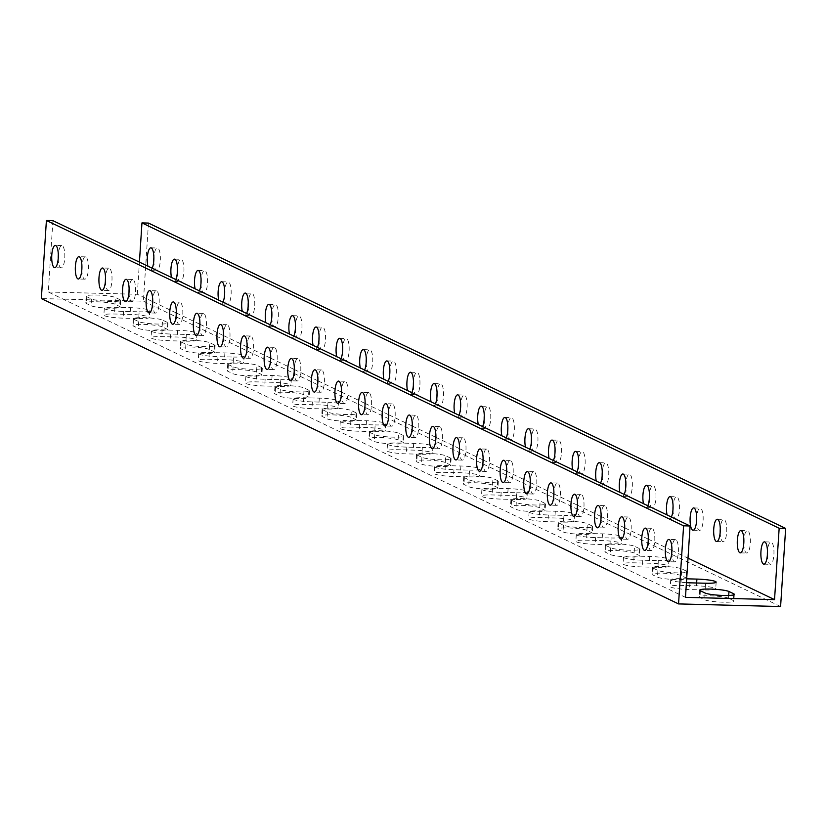 <?xml version="1.0" encoding="UTF-8"?>
<svg xmlns="http://www.w3.org/2000/svg" width="827" height="827" viewBox="0 0 827 827"><rect width="100%" height="100%" fill="white"/><g stroke="black" fill="none" stroke-linecap="round" stroke-linejoin="round"><path stroke-width="0.62" stroke-dasharray="4.13 3.1" d="M780.595 606.532L143.402 301.183L41.35 298.578M114.932 304.202A14.969 1.871 3.7 0 0 98.506 301.845A14.969 1.871 3.7 0 0 85.708 302.878A14.969 1.871 3.7 0 0 86.339 303.478L91.063 305.742A14.969 1.871 3.7 0 0 107.479 308.099A14.969 1.871 3.7 0 0 120.287 307.065A14.969 1.871 3.7 0 0 119.646 306.466L114.932 304.202L115.366 297.472L120.08 299.736A14.969 1.871 -176.3 0 1 120.721 300.335A14.969 1.871 -176.3 0 1 107.924 301.359A14.969 1.871 -176.3 0 1 91.497 299.002L86.783 296.738A14.969 1.871 -176.3 0 1 86.142 296.138A14.969 1.871 -176.3 0 1 98.94 295.115A14.969 1.871 -176.3 0 1 115.366 297.472M162.133 326.82A14.969 1.871 3.7 0 0 145.707 324.463A14.969 1.871 3.7 0 0 132.899 325.497A14.969 1.871 3.7 0 0 133.54 326.096L138.264 328.35A14.969 1.871 3.7 0 0 154.68 330.717A14.969 1.871 3.7 0 0 167.488 329.684A14.969 1.871 3.7 0 0 166.847 329.084L162.133 326.82L162.568 320.09L167.281 322.354A14.969 1.871 -176.3 0 1 167.922 322.954A14.969 1.871 -176.3 0 1 155.114 323.977A14.969 1.871 -176.3 0 1 138.698 321.62L133.974 319.356A14.969 1.871 -176.3 0 1 133.343 318.757A14.969 1.871 -176.3 0 1 146.141 317.733A14.969 1.871 -176.3 0 1 162.568 320.09M209.334 349.439A14.969 1.871 3.7 0 0 192.908 347.082A14.969 1.871 3.7 0 0 180.1 348.115A14.969 1.871 3.7 0 0 180.741 348.715L185.465 350.968A14.969 1.871 3.7 0 0 201.881 353.336A14.969 1.871 3.7 0 0 214.689 352.302A14.969 1.871 3.7 0 0 214.048 351.702L209.334 349.439L209.769 342.709L214.482 344.973A14.969 1.871 -176.3 0 1 215.123 345.572A14.969 1.871 -176.3 0 1 202.315 346.596A14.969 1.871 -176.3 0 1 185.899 344.239L181.175 341.975A14.969 1.871 -176.3 0 1 180.534 341.375A14.969 1.871 -176.3 0 1 193.342 340.352A14.969 1.871 -176.3 0 1 209.769 342.709M256.525 372.057A14.969 1.871 3.7 0 0 240.109 369.7A14.969 1.871 3.7 0 0 227.301 370.723A14.969 1.871 3.7 0 0 227.942 371.333L232.666 373.587A14.969 1.871 3.7 0 0 249.082 375.954A14.969 1.871 3.7 0 0 261.89 374.92A14.969 1.871 3.7 0 0 261.249 374.321L256.525 372.057L256.959 365.327L261.683 367.591A14.969 1.871 -176.3 0 1 262.324 368.191A14.969 1.871 -176.3 0 1 249.516 369.214A14.969 1.871 -176.3 0 1 233.1 366.857L228.376 364.593A14.969 1.871 -176.3 0 1 227.735 363.994A14.969 1.871 -176.3 0 1 240.543 362.96A14.969 1.871 -176.3 0 1 256.959 365.327M303.726 394.675A14.969 1.871 3.7 0 0 287.31 392.318A14.969 1.871 3.7 0 0 274.502 393.342A14.969 1.871 3.7 0 0 275.143 393.941L279.867 396.205A14.969 1.871 3.7 0 0 296.283 398.573A14.969 1.871 3.7 0 0 309.091 397.539A14.969 1.871 3.7 0 0 308.45 396.939L303.726 394.675L304.16 387.946L308.885 390.21A14.969 1.871 -176.3 0 1 309.525 390.809A14.969 1.871 -176.3 0 1 296.717 391.833A14.969 1.871 -176.3 0 1 280.301 389.476L275.577 387.212A14.969 1.871 -176.3 0 1 274.936 386.612A14.969 1.871 -176.3 0 1 287.744 385.578A14.969 1.871 -176.3 0 1 304.16 387.946M350.927 417.294A14.969 1.871 3.7 0 0 334.511 414.937A14.969 1.871 3.7 0 0 321.703 415.96A14.969 1.871 3.7 0 0 322.344 416.56L327.058 418.824A14.969 1.871 3.7 0 0 343.484 421.191A14.969 1.871 3.7 0 0 356.292 420.157A14.969 1.871 3.7 0 0 355.651 419.558L350.927 417.294L351.361 410.564L356.086 412.818A14.969 1.871 -176.3 0 1 356.726 413.428A14.969 1.871 -176.3 0 1 343.918 414.451A14.969 1.871 -176.3 0 1 327.502 412.094L322.778 409.83A14.969 1.871 -176.3 0 1 322.137 409.231A14.969 1.871 -176.3 0 1 334.945 408.197A14.969 1.871 -176.3 0 1 351.361 410.564M398.128 439.912A14.969 1.871 3.7 0 0 381.712 437.555A14.969 1.871 3.7 0 0 368.904 438.579A14.969 1.871 3.7 0 0 369.545 439.178L374.259 441.442A14.969 1.871 3.7 0 0 390.685 443.799A14.969 1.871 3.7 0 0 403.483 442.776A14.969 1.871 3.7 0 0 402.852 442.176L398.128 439.912L398.562 433.183L403.287 435.436A14.969 1.871 -176.3 0 1 403.927 436.036A14.969 1.871 -176.3 0 1 391.119 437.07A14.969 1.871 -176.3 0 1 374.693 434.713L369.979 432.449A14.969 1.871 -176.3 0 1 369.338 431.849A14.969 1.871 -176.3 0 1 382.146 430.815A14.969 1.871 -176.3 0 1 398.562 433.183M445.329 462.531A14.969 1.871 3.7 0 0 428.903 460.174A14.969 1.871 3.7 0 0 416.105 461.197A14.969 1.871 3.7 0 0 416.746 461.797L421.46 464.061A14.969 1.871 3.7 0 0 437.886 466.418A14.969 1.871 3.7 0 0 450.684 465.394A14.969 1.871 3.7 0 0 450.043 464.795L445.329 462.531L445.763 455.801L450.488 458.055A14.969 1.871 -176.3 0 1 451.118 458.654A14.969 1.871 -176.3 0 1 438.32 459.688A14.969 1.871 -176.3 0 1 421.894 457.331L417.18 455.067A14.969 1.871 -176.3 0 1 416.539 454.468A14.969 1.871 -176.3 0 1 429.347 453.434A14.969 1.871 -176.3 0 1 445.763 455.801M492.53 485.149A14.969 1.871 3.7 0 0 476.104 482.792A14.969 1.871 3.7 0 0 463.306 483.816A14.969 1.871 3.7 0 0 463.937 484.415L468.661 486.679A14.969 1.871 3.7 0 0 485.077 489.036A14.969 1.871 3.7 0 0 497.885 488.013A14.969 1.871 3.7 0 0 497.244 487.413L492.53 485.149L492.964 478.409L497.678 480.673A14.969 1.871 -176.3 0 1 498.319 481.273A14.969 1.871 -176.3 0 1 485.521 482.306A14.969 1.871 -176.3 0 1 469.095 479.949L464.381 477.686A14.969 1.871 -176.3 0 1 463.74 477.086A14.969 1.871 -176.3 0 1 476.538 476.052A14.969 1.871 -176.3 0 1 492.964 478.409M539.731 507.768A14.969 1.871 3.7 0 0 523.305 505.411A14.969 1.871 3.7 0 0 510.497 506.434A14.969 1.871 3.7 0 0 511.138 507.034L515.862 509.298A14.969 1.871 3.7 0 0 532.278 511.655A14.969 1.871 3.7 0 0 545.086 510.631A14.969 1.871 3.7 0 0 544.445 510.032L539.731 507.768L540.165 501.028L544.879 503.292A14.969 1.871 -176.3 0 1 545.52 503.891A14.969 1.871 -176.3 0 1 532.712 504.925A14.969 1.871 -176.3 0 1 516.296 502.558L511.572 500.304A14.969 1.871 -176.3 0 1 510.941 499.704A14.969 1.871 -176.3 0 1 523.739 498.671A14.969 1.871 -176.3 0 1 540.165 501.028M586.922 530.386A14.969 1.871 3.7 0 0 570.506 528.019A14.969 1.871 3.7 0 0 557.698 529.053A14.969 1.871 3.7 0 0 558.339 529.652L563.063 531.916A14.969 1.871 3.7 0 0 579.479 534.273A14.969 1.871 3.7 0 0 592.287 533.25A14.969 1.871 3.7 0 0 591.646 532.65L586.922 530.386L587.366 523.646L592.08 525.91A14.969 1.871 -176.3 0 1 592.721 526.51A14.969 1.871 -176.3 0 1 579.913 527.543A14.969 1.871 -176.3 0 1 563.497 525.176L558.773 522.922A14.969 1.871 -176.3 0 1 558.132 522.323A14.969 1.871 -176.3 0 1 570.94 521.289A14.969 1.871 -176.3 0 1 587.366 523.646M634.123 553.005A14.969 1.871 3.7 0 0 617.707 550.637A14.969 1.871 3.7 0 0 604.899 551.671A14.969 1.871 3.7 0 0 605.54 552.271L610.264 554.535A14.969 1.871 3.7 0 0 626.68 556.891A14.969 1.871 3.7 0 0 639.488 555.868A14.969 1.871 3.7 0 0 638.847 555.268L634.123 553.005L634.557 546.265L639.281 548.528A14.969 1.871 -176.3 0 1 639.922 549.128A14.969 1.871 -176.3 0 1 627.114 550.162A14.969 1.871 -176.3 0 1 610.698 547.794L605.974 545.541A14.969 1.871 -176.3 0 1 605.333 544.931A14.969 1.871 -176.3 0 1 618.141 543.908A14.969 1.871 -176.3 0 1 634.557 546.265M681.324 575.623A14.969 1.871 3.7 0 0 664.908 573.256A14.969 1.871 3.7 0 0 652.1 574.289A14.969 1.871 3.7 0 0 652.741 574.889L657.455 577.153A14.969 1.871 3.7 0 0 673.881 579.51A14.969 1.871 3.7 0 0 686.689 578.476A14.969 1.871 3.7 0 0 686.048 577.877L681.324 575.623L681.758 568.883L686.482 571.147A14.969 1.871 -176.3 0 1 687.123 571.746A14.969 1.871 -176.3 0 1 674.315 572.78A14.969 1.871 -176.3 0 1 657.899 570.413L653.175 568.149A14.969 1.871 -176.3 0 1 652.534 567.549A14.969 1.871 -176.3 0 1 665.342 566.526A14.969 1.871 -176.3 0 1 681.758 568.883M728.525 598.241A14.969 1.871 3.7 0 0 712.109 595.874A14.969 1.871 3.7 0 0 699.301 596.908A14.969 1.871 3.7 0 0 699.942 597.507L704.656 599.771A14.969 1.871 3.7 0 0 721.082 602.128A14.969 1.871 3.7 0 0 733.89 601.095A14.969 1.871 3.7 0 0 733.249 600.495L728.525 598.241L728.701 595.461M705.111 589.961A14.969 1.871 3.7 0 0 715.717 588.855A14.969 1.871 3.7 0 0 696.458 585.816L680.869 585.423A14.969 1.871 3.7 0 0 670.263 586.529A14.969 1.871 3.7 0 0 689.522 589.568L705.111 589.961L705.555 583.231M657.92 567.353A14.969 1.871 3.7 0 0 668.526 566.237A14.969 1.871 3.7 0 0 649.267 563.197L633.668 562.805A14.969 1.871 3.7 0 0 623.062 563.911A14.969 1.871 3.7 0 0 642.321 566.95L657.92 567.353L658.354 560.613L642.755 560.22A14.969 1.871 -176.3 0 1 623.496 557.181A14.969 1.871 -176.3 0 1 634.102 556.064L649.702 556.468A14.969 1.871 -176.3 0 1 668.96 559.507A14.969 1.871 -176.3 0 1 658.354 560.613M610.719 544.735A14.969 1.871 3.7 0 0 621.325 543.618A14.969 1.871 3.7 0 0 602.066 540.589L586.467 540.186A14.969 1.871 3.7 0 0 575.861 541.292A14.969 1.871 3.7 0 0 595.12 544.331L610.719 544.735L611.153 537.995L595.564 537.602A14.969 1.871 -176.3 0 1 576.295 534.562A14.969 1.871 -176.3 0 1 586.901 533.446L602.501 533.849A14.969 1.871 -176.3 0 1 621.759 536.888A14.969 1.871 -176.3 0 1 611.153 537.995M563.518 522.116A14.969 1.871 3.7 0 0 574.124 521.01A14.969 1.871 3.7 0 0 554.865 517.971L539.266 517.568A14.969 1.871 3.7 0 0 528.66 518.674A14.969 1.871 3.7 0 0 547.929 521.713L563.518 522.116L563.952 515.376L548.363 514.983A14.969 1.871 -176.3 0 1 529.104 511.944A14.969 1.871 -176.3 0 1 539.711 510.838L555.299 511.231A14.969 1.871 -176.3 0 1 574.558 514.27A14.969 1.871 -176.3 0 1 563.952 515.376M516.317 499.498A14.969 1.871 3.7 0 0 526.923 498.392A14.969 1.871 3.7 0 0 507.664 495.352L492.075 494.949A14.969 1.871 3.7 0 0 481.469 496.055A14.969 1.871 3.7 0 0 500.728 499.094L516.317 499.498L516.751 492.758L501.162 492.365A14.969 1.871 -176.3 0 1 481.903 489.326A14.969 1.871 -176.3 0 1 492.51 488.219L508.098 488.612A14.969 1.871 -176.3 0 1 527.357 491.651A14.969 1.871 -176.3 0 1 516.751 492.758M469.116 476.879A14.969 1.871 3.7 0 0 479.722 475.773A14.969 1.871 3.7 0 0 460.463 472.734L444.874 472.331A14.969 1.871 3.7 0 0 434.268 473.437A14.969 1.871 3.7 0 0 453.527 476.476L469.116 476.879L469.55 470.139L453.961 469.746A14.969 1.871 -176.3 0 1 434.702 466.707A14.969 1.871 -176.3 0 1 445.308 465.601L460.897 465.994A14.969 1.871 -176.3 0 1 480.156 469.033A14.969 1.871 -176.3 0 1 469.55 470.139M421.915 454.261A14.969 1.871 3.7 0 0 432.521 453.155A14.969 1.871 3.7 0 0 413.262 450.115L397.673 449.712A14.969 1.871 3.7 0 0 387.067 450.818A14.969 1.871 3.7 0 0 406.326 453.858L421.915 454.261L422.349 447.521L406.76 447.128A14.969 1.871 -176.3 0 1 387.501 444.089A14.969 1.871 -176.3 0 1 398.107 442.983L413.696 443.375A14.969 1.871 -176.3 0 1 432.955 446.415A14.969 1.871 -176.3 0 1 422.349 447.521M374.714 431.642A14.969 1.871 3.7 0 0 385.32 430.536A14.969 1.871 3.7 0 0 366.061 427.497L350.472 427.094A14.969 1.871 3.7 0 0 339.866 428.2A14.969 1.871 3.7 0 0 359.125 431.239L374.714 431.642L375.158 424.913L359.559 424.509A14.969 1.871 -176.3 0 1 340.3 421.47A14.969 1.871 -176.3 0 1 350.906 420.364L366.495 420.757A14.969 1.871 -176.3 0 1 385.764 423.796A14.969 1.871 -176.3 0 1 375.158 424.913M327.523 409.024A14.969 1.871 3.7 0 0 338.129 407.918A14.969 1.871 3.7 0 0 318.86 404.879L303.271 404.475A14.969 1.871 3.7 0 0 292.665 405.581A14.969 1.871 3.7 0 0 311.924 408.621L327.523 409.024L327.957 402.294L312.358 401.891A14.969 1.871 -176.3 0 1 293.099 398.852A14.969 1.871 -176.3 0 1 303.705 397.746L319.305 398.138A14.969 1.871 -176.3 0 1 338.563 401.178A14.969 1.871 -176.3 0 1 327.957 402.294M280.322 386.405A14.969 1.871 3.7 0 0 290.928 385.299A14.969 1.871 3.7 0 0 271.669 382.26L256.07 381.857A14.969 1.871 3.7 0 0 245.464 382.973A14.969 1.871 3.7 0 0 264.723 386.013L280.322 386.405L280.756 379.676L265.157 379.273A14.969 1.871 -176.3 0 1 245.898 376.233A14.969 1.871 -176.3 0 1 256.504 375.127L272.104 375.53A14.969 1.871 -176.3 0 1 291.362 378.57A14.969 1.871 -176.3 0 1 280.756 379.676M233.121 363.787A14.969 1.871 3.7 0 0 243.727 362.681A14.969 1.871 3.7 0 0 224.468 359.642L208.869 359.238A14.969 1.871 3.7 0 0 198.263 360.355A14.969 1.871 3.7 0 0 217.522 363.394L233.121 363.787L233.555 357.057L217.966 356.654A14.969 1.871 -176.3 0 1 198.697 353.615A14.969 1.871 -176.3 0 1 209.314 352.509L224.903 352.912A14.969 1.871 -176.3 0 1 244.161 355.951A14.969 1.871 -176.3 0 1 233.555 357.057M185.92 341.169A14.969 1.871 3.7 0 0 196.526 340.062A14.969 1.871 3.7 0 0 177.267 337.023L161.678 336.63A14.969 1.871 3.7 0 0 151.062 337.736A14.969 1.871 3.7 0 0 170.331 340.776L185.92 341.169L186.354 334.439L170.765 334.036A14.969 1.871 -176.3 0 1 151.506 330.996A14.969 1.871 -176.3 0 1 162.113 329.89L177.702 330.293A14.969 1.871 -176.3 0 1 196.96 333.333A14.969 1.871 -176.3 0 1 186.354 334.439M138.719 318.55A14.969 1.871 3.7 0 0 149.325 317.444A14.969 1.871 3.7 0 0 130.066 314.405L114.477 314.012A14.969 1.871 3.7 0 0 103.871 315.118A14.969 1.871 3.7 0 0 123.13 318.157L138.719 318.55L139.153 311.82L123.564 311.417A14.969 1.871 -176.3 0 1 104.305 308.378A14.969 1.871 -176.3 0 1 114.912 307.272L130.501 307.675A14.969 1.871 -176.3 0 1 149.759 310.714A14.969 1.871 -176.3 0 1 139.153 311.82M148.457 223.083L143.402 301.183M767.373 554.886A11.154 3.287 -88.5 0 0 770.382 564.334A11.154 3.287 -88.5 0 0 773.927 553.997A11.154 3.287 -88.5 0 0 771.384 542.14A11.154 3.287 -88.5 0 0 770.95 542.026A11.154 3.287 -88.5 0 0 767.466 551.309M743.773 543.577A11.154 3.287 -88.5 0 0 746.781 553.025A11.154 3.287 -88.5 0 0 750.337 542.688A11.154 3.287 -88.5 0 0 747.784 530.831A11.154 3.287 -88.5 0 0 747.35 530.717A11.154 3.287 -88.5 0 0 743.866 540M720.172 532.268A11.154 3.287 -88.5 0 0 723.18 541.716A11.154 3.287 -88.5 0 0 726.737 531.379A11.154 3.287 -88.5 0 0 724.183 519.521A11.154 3.287 -88.5 0 0 723.749 519.408A11.154 3.287 -88.5 0 0 720.265 528.691M696.572 520.958A11.154 3.287 -88.5 0 0 699.58 530.407A11.154 3.287 -88.5 0 0 703.136 520.069A11.154 3.287 -88.5 0 0 700.583 508.212A11.154 3.287 -88.5 0 0 700.149 508.098A11.154 3.287 -88.5 0 0 696.665 517.382M672.971 509.649A11.154 3.287 -88.5 0 0 675.979 519.098A11.154 3.287 -88.5 0 0 679.536 508.76A11.154 3.287 -88.5 0 0 676.982 496.903A11.154 3.287 -88.5 0 0 676.548 496.789A11.154 3.287 -88.5 0 0 673.064 506.072M649.371 498.34A11.154 3.287 -88.5 0 0 652.379 507.788A11.154 3.287 -88.5 0 0 655.935 497.451A11.154 3.287 -88.5 0 0 653.382 485.594A11.154 3.287 -88.5 0 0 652.958 485.48A11.154 3.287 -88.5 0 0 649.464 494.763M625.77 487.031A11.154 3.287 -88.5 0 0 628.778 496.479A11.154 3.287 -88.5 0 0 632.335 486.142A11.154 3.287 -88.5 0 0 629.781 474.284A11.154 3.287 -88.5 0 0 629.357 474.171A11.154 3.287 -88.5 0 0 625.863 483.454M602.17 475.721A11.154 3.287 -88.5 0 0 605.178 485.17A11.154 3.287 -88.5 0 0 608.734 474.832A11.154 3.287 -88.5 0 0 606.181 462.975A11.154 3.287 -88.5 0 0 605.757 462.862A11.154 3.287 -88.5 0 0 602.263 472.145M578.569 464.412A11.154 3.287 -88.5 0 0 581.588 473.861A11.154 3.287 -88.5 0 0 585.134 463.523A11.154 3.287 -88.5 0 0 582.58 451.666A11.154 3.287 -88.5 0 0 582.156 451.552A11.154 3.287 -88.5 0 0 578.662 460.835M554.979 453.103A11.154 3.287 -88.5 0 0 557.987 462.551A11.154 3.287 -88.5 0 0 561.533 452.214A11.154 3.287 -88.5 0 0 558.98 440.357A11.154 3.287 -88.5 0 0 558.556 440.253A11.154 3.287 -88.5 0 0 555.062 449.526M531.379 441.794A11.154 3.287 -88.5 0 0 534.387 451.242A11.154 3.287 -88.5 0 0 537.932 440.905A11.154 3.287 -88.5 0 0 535.379 429.048A11.154 3.287 -88.5 0 0 534.955 428.944A11.154 3.287 -88.5 0 0 531.461 438.217M507.778 430.485A11.154 3.287 -88.5 0 0 510.786 439.933A11.154 3.287 -88.5 0 0 514.332 429.595A11.154 3.287 -88.5 0 0 511.779 417.738A11.154 3.287 -88.5 0 0 511.355 417.635A11.154 3.287 -88.5 0 0 507.871 426.908M484.177 419.186A11.154 3.287 -88.5 0 0 487.186 428.624A11.154 3.287 -88.5 0 0 490.731 418.286A11.154 3.287 -88.5 0 0 488.178 406.429A11.154 3.287 -88.5 0 0 487.754 406.326A11.154 3.287 -88.5 0 0 484.271 415.599M460.577 407.876A11.154 3.287 -88.5 0 0 463.585 417.315A11.154 3.287 -88.5 0 0 467.131 406.977A11.154 3.287 -88.5 0 0 464.588 395.12A11.154 3.287 -88.5 0 0 464.154 395.017A11.154 3.287 -88.5 0 0 460.67 404.289M436.976 396.567A11.154 3.287 -88.5 0 0 439.985 406.005A11.154 3.287 -88.5 0 0 443.53 395.668A11.154 3.287 -88.5 0 0 440.987 383.811A11.154 3.287 -88.5 0 0 440.553 383.707A11.154 3.287 -88.5 0 0 437.07 392.98M413.376 385.258A11.154 3.287 -88.5 0 0 416.384 394.696A11.154 3.287 -88.5 0 0 419.93 384.359A11.154 3.287 -88.5 0 0 417.387 372.501A11.154 3.287 -88.5 0 0 416.953 372.398A11.154 3.287 -88.5 0 0 413.469 381.671M389.775 373.949A11.154 3.287 -88.5 0 0 392.784 383.387A11.154 3.287 -88.5 0 0 396.34 373.06A11.154 3.287 -88.5 0 0 393.786 361.192A11.154 3.287 -88.5 0 0 393.352 361.089A11.154 3.287 -88.5 0 0 389.868 370.362M366.175 362.639A11.154 3.287 -88.5 0 0 369.183 372.078A11.154 3.287 -88.5 0 0 372.739 361.75A11.154 3.287 -88.5 0 0 370.186 349.883A11.154 3.287 -88.5 0 0 369.752 349.78A11.154 3.287 -88.5 0 0 366.268 359.052M342.574 351.33A11.154 3.287 -88.5 0 0 345.583 360.768A11.154 3.287 -88.5 0 0 349.139 350.441A11.154 3.287 -88.5 0 0 346.585 338.574A11.154 3.287 -88.5 0 0 346.151 338.47A11.154 3.287 -88.5 0 0 342.667 347.743M318.974 340.021A11.154 3.287 -88.5 0 0 321.982 349.459A11.154 3.287 -88.5 0 0 325.538 339.132A11.154 3.287 -88.5 0 0 322.985 327.265A11.154 3.287 -88.5 0 0 322.551 327.161A11.154 3.287 -88.5 0 0 319.067 336.434M295.373 328.712A11.154 3.287 -88.5 0 0 298.382 338.15A11.154 3.287 -88.5 0 0 301.938 327.823A11.154 3.287 -88.5 0 0 299.384 315.955A11.154 3.287 -88.5 0 0 298.96 315.852A11.154 3.287 -88.5 0 0 295.466 325.125M271.773 317.403A11.154 3.287 -88.5 0 0 274.781 326.841A11.154 3.287 -88.5 0 0 278.337 316.514A11.154 3.287 -88.5 0 0 275.784 304.646A11.154 3.287 -88.5 0 0 275.36 304.543A11.154 3.287 -88.5 0 0 271.866 313.815M248.172 306.093A11.154 3.287 -88.5 0 0 251.181 315.532A11.154 3.287 -88.5 0 0 254.737 305.204A11.154 3.287 -88.5 0 0 252.183 293.337A11.154 3.287 -88.5 0 0 251.759 293.234A11.154 3.287 -88.5 0 0 248.265 302.517M224.572 294.784A11.154 3.287 -88.5 0 0 227.59 304.222A11.154 3.287 -88.5 0 0 231.136 293.895A11.154 3.287 -88.5 0 0 228.583 282.028A11.154 3.287 -88.5 0 0 228.159 281.924A11.154 3.287 -88.5 0 0 224.665 291.207M200.982 283.475A11.154 3.287 -88.5 0 0 203.99 292.923A11.154 3.287 -88.5 0 0 207.536 282.586A11.154 3.287 -88.5 0 0 204.982 270.718A11.154 3.287 -88.5 0 0 204.558 270.615A11.154 3.287 -88.5 0 0 201.064 279.898M177.381 272.166A11.154 3.287 -88.5 0 0 180.389 281.614A11.154 3.287 -88.5 0 0 183.935 271.277A11.154 3.287 -88.5 0 0 181.382 259.409A11.154 3.287 -88.5 0 0 180.958 259.306A11.154 3.287 -88.5 0 0 177.464 268.589M153.781 260.856A11.154 3.287 -88.5 0 0 156.789 270.305A11.154 3.287 -88.5 0 0 160.335 259.967A11.154 3.287 -88.5 0 0 157.781 248.1A11.154 3.287 -88.5 0 0 157.357 247.997A11.154 3.287 -88.5 0 0 153.874 257.28M52.897 220.644L48.286 292.014L685.48 597.352M671.813 552.446A11.154 3.287 -88.5 0 0 674.398 561.781A11.154 3.287 -88.5 0 0 674.822 561.884A11.154 3.287 -88.5 0 0 678.398 550.823A11.154 3.287 -88.5 0 0 675.39 539.586A11.154 3.287 -88.5 0 0 671.906 548.859M648.213 541.137A11.154 3.287 -88.5 0 0 650.797 550.472A11.154 3.287 -88.5 0 0 651.221 550.575A11.154 3.287 -88.5 0 0 654.798 539.514A11.154 3.287 -88.5 0 0 651.8 528.277A11.154 3.287 -88.5 0 0 648.306 537.55M624.612 529.828A11.154 3.287 -88.5 0 0 627.197 539.163A11.154 3.287 -88.5 0 0 627.621 539.266A11.154 3.287 -88.5 0 0 631.197 528.205A11.154 3.287 -88.5 0 0 628.2 516.968A11.154 3.287 -88.5 0 0 624.705 526.241M601.012 518.519A11.154 3.287 -88.5 0 0 603.596 527.853A11.154 3.287 -88.5 0 0 604.02 527.957A11.154 3.287 -88.5 0 0 607.597 516.896A11.154 3.287 -88.5 0 0 604.599 505.659A11.154 3.287 -88.5 0 0 601.105 514.932M577.411 507.209A11.154 3.287 -88.5 0 0 579.996 516.544A11.154 3.287 -88.5 0 0 580.43 516.648A11.154 3.287 -88.5 0 0 584.007 505.586A11.154 3.287 -88.5 0 0 580.999 494.35A11.154 3.287 -88.5 0 0 577.504 503.633M553.821 495.9A11.154 3.287 -88.5 0 0 556.395 505.235A11.154 3.287 -88.5 0 0 556.829 505.349A11.154 3.287 -88.5 0 0 560.406 494.277A11.154 3.287 -88.5 0 0 557.398 483.04A11.154 3.287 -88.5 0 0 553.904 492.323M530.221 484.591A11.154 3.287 -88.5 0 0 532.795 493.926A11.154 3.287 -88.5 0 0 533.229 494.039A11.154 3.287 -88.5 0 0 536.806 482.968A11.154 3.287 -88.5 0 0 533.797 471.731A11.154 3.287 -88.5 0 0 530.303 481.014M506.62 473.282A11.154 3.287 -88.5 0 0 509.194 482.617A11.154 3.287 -88.5 0 0 509.628 482.73A11.154 3.287 -88.5 0 0 513.205 471.659A11.154 3.287 -88.5 0 0 510.197 460.422A11.154 3.287 -88.5 0 0 506.713 469.705M483.02 461.973A11.154 3.287 -88.5 0 0 485.594 471.307A11.154 3.287 -88.5 0 0 486.028 471.421A11.154 3.287 -88.5 0 0 489.605 460.35A11.154 3.287 -88.5 0 0 486.596 449.113A11.154 3.287 -88.5 0 0 483.113 458.396M459.419 450.663A11.154 3.287 -88.5 0 0 461.993 459.998A11.154 3.287 -88.5 0 0 462.427 460.112A11.154 3.287 -88.5 0 0 466.004 449.04A11.154 3.287 -88.5 0 0 462.996 437.803A11.154 3.287 -88.5 0 0 459.512 447.087M435.819 439.354A11.154 3.287 -88.5 0 0 438.393 448.689A11.154 3.287 -88.5 0 0 438.827 448.803A11.154 3.287 -88.5 0 0 442.404 437.731A11.154 3.287 -88.5 0 0 439.395 426.494A11.154 3.287 -88.5 0 0 435.912 435.777M412.218 428.045A11.154 3.287 -88.5 0 0 414.803 437.38A11.154 3.287 -88.5 0 0 415.226 437.493A11.154 3.287 -88.5 0 0 418.803 426.422A11.154 3.287 -88.5 0 0 415.795 415.185A11.154 3.287 -88.5 0 0 412.311 424.468M388.618 416.736A11.154 3.287 -88.5 0 0 391.202 426.07A11.154 3.287 -88.5 0 0 391.626 426.184A11.154 3.287 -88.5 0 0 395.203 415.113A11.154 3.287 -88.5 0 0 392.194 403.876A11.154 3.287 -88.5 0 0 388.711 413.159M365.017 405.426A11.154 3.287 -88.5 0 0 367.601 414.761A11.154 3.287 -88.5 0 0 368.025 414.875A11.154 3.287 -88.5 0 0 371.602 403.803A11.154 3.287 -88.5 0 0 368.594 392.567A11.154 3.287 -88.5 0 0 365.11 401.85M341.417 394.117A11.154 3.287 -88.5 0 0 344.001 403.452A11.154 3.287 -88.5 0 0 344.425 403.566A11.154 3.287 -88.5 0 0 348.002 392.494A11.154 3.287 -88.5 0 0 344.993 381.257A11.154 3.287 -88.5 0 0 341.51 390.54M317.816 382.808A11.154 3.287 -88.5 0 0 320.4 392.143A11.154 3.287 -88.5 0 0 320.824 392.256A11.154 3.287 -88.5 0 0 324.401 381.185A11.154 3.287 -88.5 0 0 321.393 369.948A11.154 3.287 -88.5 0 0 317.909 379.231M294.216 371.499A11.154 3.287 -88.5 0 0 296.8 380.844A11.154 3.287 -88.5 0 0 297.224 380.947A11.154 3.287 -88.5 0 0 300.801 369.876A11.154 3.287 -88.5 0 0 297.803 358.639A11.154 3.287 -88.5 0 0 294.309 367.922M270.615 360.19A11.154 3.287 -88.5 0 0 273.199 369.535A11.154 3.287 -88.5 0 0 273.623 369.638A11.154 3.287 -88.5 0 0 277.2 358.567A11.154 3.287 -88.5 0 0 274.202 347.33A11.154 3.287 -88.5 0 0 270.708 356.613M247.015 348.88A11.154 3.287 -88.5 0 0 249.599 358.225A11.154 3.287 -88.5 0 0 250.023 358.329A11.154 3.287 -88.5 0 0 253.6 347.257A11.154 3.287 -88.5 0 0 250.602 336.02A11.154 3.287 -88.5 0 0 247.108 345.304M223.414 337.571A11.154 3.287 -88.5 0 0 225.998 346.916A11.154 3.287 -88.5 0 0 226.433 347.02A11.154 3.287 -88.5 0 0 230.009 335.948A11.154 3.287 -88.5 0 0 227.001 324.711A11.154 3.287 -88.5 0 0 223.507 333.994M199.824 326.262A11.154 3.287 -88.5 0 0 202.398 335.607A11.154 3.287 -88.5 0 0 202.832 335.71A11.154 3.287 -88.5 0 0 206.409 324.639A11.154 3.287 -88.5 0 0 203.401 313.412A11.154 3.287 -88.5 0 0 199.907 322.685M176.223 314.953A11.154 3.287 -88.5 0 0 178.797 324.298A11.154 3.287 -88.5 0 0 179.232 324.401A11.154 3.287 -88.5 0 0 182.808 313.33A11.154 3.287 -88.5 0 0 179.8 302.103A11.154 3.287 -88.5 0 0 176.306 311.376M152.623 303.643A11.154 3.287 -88.5 0 0 155.197 312.988A11.154 3.287 -88.5 0 0 155.631 313.092A11.154 3.287 -88.5 0 0 159.208 302.02A11.154 3.287 -88.5 0 0 156.2 290.794A11.154 3.287 -88.5 0 0 152.716 300.067M129.022 292.344A11.154 3.287 -88.5 0 0 131.596 301.679A11.154 3.287 -88.5 0 0 132.031 301.783A11.154 3.287 -88.5 0 0 135.607 290.722A11.154 3.287 -88.5 0 0 132.599 279.485A11.154 3.287 -88.5 0 0 129.115 288.757M105.422 281.035A11.154 3.287 -88.5 0 0 107.996 290.37A11.154 3.287 -88.5 0 0 108.43 290.473A11.154 3.287 -88.5 0 0 112.007 279.412A11.154 3.287 -88.5 0 0 108.999 268.175A11.154 3.287 -88.5 0 0 105.515 277.448M81.821 269.726A11.154 3.287 -88.5 0 0 84.395 279.061A11.154 3.287 -88.5 0 0 84.83 279.164A11.154 3.287 -88.5 0 0 88.406 268.103A11.154 3.287 -88.5 0 0 85.398 256.866A11.154 3.287 -88.5 0 0 81.914 266.139M58.221 258.417A11.154 3.287 -88.5 0 0 60.805 267.752A11.154 3.287 -88.5 0 0 61.229 267.855A11.154 3.287 -88.5 0 0 64.806 256.794A11.154 3.287 -88.5 0 0 61.798 245.557A11.154 3.287 -88.5 0 0 58.314 254.83M48.286 292.014L137.344 294.288L152.633 301.617M152.716 301.648L176.234 312.926M176.316 312.957L199.834 324.225M199.917 324.267L223.424 335.535M223.507 335.576L247.025 346.844M247.108 346.885L270.625 358.153M270.708 358.194L294.226 369.462M294.309 369.504L317.826 380.771M317.909 380.813L341.427 392.081M341.51 392.122L365.027 403.39M365.11 403.431L388.628 414.699M388.711 414.74L412.228 426.008M412.311 426.05L435.829 437.318M435.912 437.359L459.43 448.627M459.512 448.668L483.03 459.936M483.113 459.977L506.631 471.245M506.713 471.287L530.231 482.554M530.314 482.596L553.832 493.864M553.914 493.905L577.422 505.173M577.504 505.214L601.022 516.482M601.105 516.524L624.623 527.791M624.705 527.833L648.223 539.101M648.306 539.142L671.824 550.41M671.906 550.451L688.012 558.163M686.431 582.684A14.969 1.871 -176.3 0 1 670.697 579.799A14.969 1.871 -176.3 0 1 681.303 578.683L686.679 578.828M137.344 294.288L139.422 262.097M152.199 268.227A11.154 3.287 91.5 0 1 150.287 270.14A11.154 3.287 91.5 0 1 147.888 266.16M175.8 279.536A11.154 3.287 91.5 0 1 173.887 281.438A11.154 3.287 91.5 0 1 171.489 277.469M199.4 290.846A11.154 3.287 91.5 0 1 197.488 292.748A11.154 3.287 91.5 0 1 195.089 288.778M223.001 302.155A11.154 3.287 91.5 0 1 221.088 304.057A11.154 3.287 91.5 0 1 218.69 300.087M246.601 313.464A11.154 3.287 91.5 0 1 244.689 315.366A11.154 3.287 91.5 0 1 242.28 311.397M270.202 324.773A11.154 3.287 91.5 0 1 268.289 326.675A11.154 3.287 91.5 0 1 265.88 322.706M293.802 336.082A11.154 3.287 91.5 0 1 291.89 337.985A11.154 3.287 91.5 0 1 289.481 334.015M317.403 347.392A11.154 3.287 91.5 0 1 315.49 349.294A11.154 3.287 91.5 0 1 313.082 345.314M341.003 358.701A11.154 3.287 91.5 0 1 339.091 360.603A11.154 3.287 91.5 0 1 336.682 356.623M364.604 370A11.154 3.287 91.5 0 1 362.691 371.912A11.154 3.287 91.5 0 1 360.283 367.932M388.204 381.309A11.154 3.287 91.5 0 1 386.292 383.221A11.154 3.287 91.5 0 1 383.883 379.242M411.805 392.618A11.154 3.287 91.5 0 1 409.892 394.531A11.154 3.287 91.5 0 1 407.484 390.551M435.395 403.927A11.154 3.287 91.5 0 1 433.482 405.84A11.154 3.287 91.5 0 1 431.084 401.86M458.995 415.237A11.154 3.287 91.5 0 1 457.083 417.149A11.154 3.287 91.5 0 1 454.685 413.169M482.596 426.546A11.154 3.287 91.5 0 1 480.683 428.458A11.154 3.287 91.5 0 1 478.285 424.478M506.196 437.855A11.154 3.287 91.5 0 1 504.284 439.768A11.154 3.287 91.5 0 1 501.886 435.788M529.797 449.164A11.154 3.287 91.5 0 1 527.884 451.077A11.154 3.287 91.5 0 1 525.486 447.097M553.397 460.474A11.154 3.287 91.5 0 1 551.485 462.386A11.154 3.287 91.5 0 1 549.087 458.406M576.998 471.783A11.154 3.287 91.5 0 1 575.085 473.695A11.154 3.287 91.5 0 1 572.687 469.715M600.598 483.092A11.154 3.287 91.5 0 1 598.686 485.004A11.154 3.287 91.5 0 1 596.277 481.025M624.199 494.401A11.154 3.287 91.5 0 1 622.286 496.314A11.154 3.287 91.5 0 1 619.878 492.334M647.799 505.71A11.154 3.287 91.5 0 1 645.887 507.623A11.154 3.287 91.5 0 1 643.478 503.643M671.4 517.02A11.154 3.287 91.5 0 1 669.488 518.932A11.154 3.287 91.5 0 1 667.079 514.952M86.783 296.738L86.339 303.478M91.497 299.002L91.063 305.742M120.08 299.736L119.646 306.466M133.974 319.356L133.54 326.096M138.698 321.62L138.264 328.35M167.281 322.354L166.847 329.084M181.175 341.975L180.741 348.715M185.899 344.239L185.465 350.968M214.482 344.973L214.048 351.702M228.376 364.593L227.942 371.333M233.1 366.857L232.666 373.587M261.683 367.591L261.249 374.321M275.577 387.212L275.143 393.941M280.301 389.476L279.867 396.205M308.885 390.21L308.45 396.939M322.778 409.83L322.344 416.56M327.502 412.094L327.058 418.824M356.086 412.818L355.651 419.558M369.979 432.449L369.545 439.178M374.693 434.713L374.259 441.442M403.287 435.436L402.852 442.176M417.18 455.067L416.746 461.797M421.894 457.331L421.46 464.061M450.488 458.055L450.043 464.795M464.381 477.686L463.937 484.415M469.095 479.949L468.661 486.679M497.678 480.673L497.244 487.413M511.572 500.304L511.138 507.034M516.296 502.558L515.862 509.298M544.879 503.292L544.445 510.032M558.773 522.922L558.339 529.652M563.497 525.176L563.063 531.916M592.08 525.91L591.646 532.65M605.974 545.541L605.54 552.271M610.698 547.794L610.264 554.535M639.281 548.528L638.847 555.268M653.175 568.149L652.741 574.889M657.899 570.413L657.455 577.153M686.482 571.147L686.048 577.877M700.376 590.767L699.942 597.507M705.09 593.031L704.656 599.771M733.611 594.882L733.249 600.495M696.644 583.004L696.458 585.816M681.303 578.683L680.869 585.423M689.956 582.828L689.522 589.568M649.702 556.468L649.267 563.197M634.102 556.064L633.668 562.805M642.755 560.22L642.321 566.95M602.501 533.849L602.066 540.589M586.901 533.446L586.467 540.186M595.564 537.602L595.12 544.331M555.299 511.231L554.865 517.971M539.711 510.838L539.266 517.568M548.363 514.983L547.929 521.713M508.098 488.612L507.664 495.352M492.51 488.219L492.075 494.949M501.162 492.365L500.728 499.094M460.897 465.994L460.463 472.734M445.308 465.601L444.874 472.331M453.961 469.746L453.527 476.476M413.696 443.375L413.262 450.115M398.107 442.983L397.673 449.712M406.76 447.128L406.326 453.858M366.495 420.757L366.061 427.497M350.906 420.364L350.472 427.094M359.559 424.509L359.125 431.239M319.305 398.138L318.86 404.879M303.705 397.746L303.271 404.475M312.358 401.891L311.924 408.621M272.104 375.53L271.669 382.26M256.504 375.127L256.07 381.857M265.157 379.273L264.723 386.013M224.903 352.912L224.468 359.642M209.314 352.509L208.869 359.238M217.966 356.654L217.522 363.394M177.702 330.293L177.267 337.023M162.113 329.89L161.678 336.63M170.765 334.036L170.331 340.776M130.501 307.675L130.066 314.405M114.912 307.272L114.477 314.012M123.564 311.417L123.13 318.157M86.142 296.138L85.708 302.878M120.721 300.335L120.287 307.065M133.343 318.757L132.899 325.497M167.922 322.954L167.488 329.684M180.534 341.375L180.1 348.115M215.123 345.572L214.689 352.302M227.735 363.994L227.301 370.723M262.324 368.191L261.89 374.92M274.936 386.612L274.502 393.342M309.525 390.809L309.091 397.539M322.137 409.231L321.703 415.96M356.726 413.428L356.292 420.157M369.338 431.849L368.904 438.579M403.927 436.036L403.483 442.776M416.539 454.468L416.105 461.197M451.118 458.654L450.684 465.394M463.74 477.086L463.306 483.816M498.319 481.273L497.885 488.013M510.941 499.704L510.497 506.434M545.52 503.891L545.086 510.631M558.132 522.323L557.698 529.053M592.721 526.51L592.287 533.25M605.333 544.931L604.899 551.671M639.922 549.128L639.488 555.868M652.534 567.549L652.1 574.289M687.123 571.746L686.689 578.476M699.735 590.168L699.301 596.908M734.324 594.365L733.89 601.095M716.161 582.125L715.717 588.855M670.697 579.799L670.263 586.529M668.96 559.507L668.526 566.237M623.496 557.181L623.062 563.911M621.759 536.888L621.325 543.618M576.295 534.562L575.861 541.292M574.558 514.27L574.124 521.01M529.104 511.944L528.66 518.674M527.357 491.651L526.923 498.392M481.903 489.326L481.469 496.055M480.156 469.033L479.722 475.773M434.702 466.707L434.268 473.437M432.955 446.415L432.521 453.155M387.501 444.089L387.067 450.818M385.764 423.796L385.32 430.536M340.3 421.47L339.866 428.2M338.563 401.178L338.129 407.918M293.099 398.852L292.665 405.581M291.362 378.57L290.928 385.299M245.898 376.233L245.464 382.973M244.161 355.951L243.727 362.681M198.697 353.615L198.263 360.355M196.96 333.333L196.526 340.062M151.506 330.996L151.062 337.736M149.759 310.714L149.325 317.444M104.305 308.378L103.871 315.118M150.287 270.14L156.789 270.305M150.855 247.831L157.357 247.997M173.887 281.438L180.389 281.614M174.456 259.14L180.958 259.306M197.488 292.748L203.99 292.923M198.056 270.45L204.558 270.615M221.088 304.057L227.59 304.222M221.657 281.759L228.159 281.924M244.689 315.366L251.181 315.532M245.257 293.068L251.759 293.234M268.289 326.675L274.781 326.841M268.858 304.377L275.36 304.543M291.89 337.985L298.382 338.15M292.458 315.687L298.96 315.852M315.49 349.294L321.982 349.459M316.059 326.996L322.551 327.161M339.091 360.603L345.583 360.768M339.659 338.305L346.151 338.47M362.691 371.912L369.183 372.078M363.26 349.614L369.752 349.78M386.292 383.221L392.784 383.387M386.86 360.923L393.352 361.089M409.892 394.531L416.384 394.696M410.461 372.233L416.953 372.398M433.482 405.84L439.985 406.005M434.061 383.542L440.553 383.707M457.083 417.149L463.585 417.315M457.662 394.851L464.154 395.017M480.683 428.458L487.186 428.624M481.262 406.16L487.754 406.326M504.284 439.768L510.786 439.933M504.852 417.47L511.355 417.635M527.884 451.077L534.387 451.242M528.453 428.768L534.955 428.944M551.485 462.386L557.987 462.551M552.054 440.078L558.556 440.253M575.085 473.695L581.588 473.861M575.654 451.387L582.156 451.552M598.686 485.004L605.178 485.17M599.255 462.696L605.757 462.862M622.286 496.314L628.778 496.479M622.855 474.005L629.357 474.171M645.887 507.623L652.379 507.788M646.456 485.315L652.958 485.48M669.488 518.932L675.979 519.098M670.056 496.624L676.548 496.789M693.088 530.241L699.58 530.407M693.657 507.933L700.149 508.098M716.689 541.551L723.18 541.716M717.257 519.242L723.749 519.408M740.289 552.86L746.781 553.025M740.858 530.552L747.35 530.717M763.89 564.169L770.382 564.334M764.458 541.861L770.95 542.026M675.39 539.586L668.898 539.421M674.822 561.884L668.33 561.719M651.8 528.277L645.298 528.112M651.221 550.575L644.729 550.41M628.2 516.968L621.697 516.803M627.621 539.266L621.129 539.101M604.599 505.659L598.097 505.493M604.02 527.957L597.528 527.791M580.999 494.35L574.496 494.184M580.43 516.648L573.928 516.482M557.398 483.04L550.896 482.875M556.829 505.349L550.327 505.173M533.797 471.731L527.295 471.566M533.229 494.039L526.727 493.864M510.197 460.422L503.695 460.257M509.628 482.73L503.126 482.565M486.596 449.113L480.105 448.947M486.028 471.421L479.526 471.256M462.996 437.803L456.504 437.638M462.427 460.112L455.925 459.946M439.395 426.494L432.903 426.329M438.827 448.803L432.325 448.637M415.795 415.185L409.303 415.02M415.226 437.493L408.734 437.328M392.194 403.876L385.702 403.71M391.626 426.184L385.134 426.019M368.594 392.567L362.102 392.401M368.025 414.875L361.533 414.709M344.993 381.257L338.501 381.092M344.425 403.566L337.933 403.4M321.393 369.948L314.901 369.783M320.824 392.256L314.332 392.091M297.803 358.639L291.3 358.473M297.224 380.947L290.732 380.782M274.202 347.33L267.7 347.164M273.623 369.638L267.131 369.473M250.602 336.02L244.099 335.855M250.023 358.329L243.531 358.163M227.001 324.711L220.499 324.546M226.433 347.02L219.93 346.854M203.401 313.412L196.898 313.237M202.832 335.71L196.33 335.545M179.8 302.103L173.298 301.927M179.232 324.401L172.729 324.236M156.2 290.794L149.697 290.628M155.631 313.092L149.129 312.926M132.599 279.485L126.107 279.319M132.031 301.783L125.528 301.617M108.999 268.175L102.507 268.01M108.43 290.473L101.928 290.308M85.398 256.866L78.906 256.701M84.83 279.164L78.327 278.999M61.798 245.557L55.306 245.392M61.229 267.855L54.737 267.69"/><path stroke-width="1.24" d="M768.903 606.232L780.595 606.532L785.65 528.422L779.158 528.257L774.537 599.627L685.48 597.352L690.09 525.982L52.897 220.644L46.405 220.468L41.35 298.578L678.543 603.917L768.903 606.232M46.405 220.468L683.598 525.817L678.543 603.917M54.303 267.586A11.154 3.287 91.5 0 1 51.75 255.719A11.154 3.287 91.5 0 1 55.306 245.392A11.154 3.287 91.5 0 1 58.303 256.628A11.154 3.287 91.5 0 1 54.737 267.69A11.154 3.287 91.5 0 1 54.303 267.586M77.903 278.895A11.154 3.287 91.5 0 1 75.35 267.028A11.154 3.287 91.5 0 1 78.906 256.701A11.154 3.287 91.5 0 1 81.904 267.938A11.154 3.287 91.5 0 1 78.327 278.999A11.154 3.287 91.5 0 1 77.903 278.895M101.504 290.205A11.154 3.287 91.5 0 1 98.951 278.337A11.154 3.287 91.5 0 1 102.507 268.01A11.154 3.287 91.5 0 1 105.505 279.237A11.154 3.287 91.5 0 1 101.928 290.308A11.154 3.287 91.5 0 1 101.504 290.205M125.104 301.514A11.154 3.287 91.5 0 1 122.551 289.646A11.154 3.287 91.5 0 1 126.107 279.319A11.154 3.287 91.5 0 1 129.105 290.546A11.154 3.287 91.5 0 1 125.528 301.617A11.154 3.287 91.5 0 1 125.104 301.514M148.705 312.823A11.154 3.287 91.5 0 1 146.152 300.956A11.154 3.287 91.5 0 1 149.697 290.628A11.154 3.287 91.5 0 1 152.706 301.855A11.154 3.287 91.5 0 1 149.129 312.926A11.154 3.287 91.5 0 1 148.705 312.823M172.305 324.132A11.154 3.287 91.5 0 1 169.752 312.265A11.154 3.287 91.5 0 1 173.298 301.927A11.154 3.287 91.5 0 1 176.306 313.164A11.154 3.287 91.5 0 1 172.729 324.236A11.154 3.287 91.5 0 1 172.305 324.132M195.906 335.442A11.154 3.287 91.5 0 1 193.353 323.574A11.154 3.287 91.5 0 1 196.898 313.237A11.154 3.287 91.5 0 1 199.907 324.473A11.154 3.287 91.5 0 1 196.33 335.545A11.154 3.287 91.5 0 1 195.906 335.442M219.506 346.751A11.154 3.287 91.5 0 1 216.953 334.883A11.154 3.287 91.5 0 1 220.499 324.546A11.154 3.287 91.5 0 1 223.507 335.783A11.154 3.287 91.5 0 1 219.93 346.854A11.154 3.287 91.5 0 1 219.506 346.751M243.107 358.06A11.154 3.287 91.5 0 1 240.554 346.193A11.154 3.287 91.5 0 1 244.099 335.855A11.154 3.287 91.5 0 1 247.108 347.092A11.154 3.287 91.5 0 1 243.531 358.163A11.154 3.287 91.5 0 1 243.107 358.06M266.697 369.359A11.154 3.287 91.5 0 1 264.154 357.502A11.154 3.287 91.5 0 1 267.7 347.164A11.154 3.287 91.5 0 1 270.708 358.401A11.154 3.287 91.5 0 1 267.131 369.473A11.154 3.287 91.5 0 1 266.697 369.359M290.298 380.668A11.154 3.287 91.5 0 1 287.755 368.811A11.154 3.287 91.5 0 1 291.3 358.473A11.154 3.287 91.5 0 1 294.309 369.71A11.154 3.287 91.5 0 1 290.732 380.782A11.154 3.287 91.5 0 1 290.298 380.668M313.898 391.977A11.154 3.287 91.5 0 1 311.355 380.12A11.154 3.287 91.5 0 1 314.901 369.783A11.154 3.287 91.5 0 1 317.909 381.02A11.154 3.287 91.5 0 1 314.332 392.091A11.154 3.287 91.5 0 1 313.898 391.977M337.499 403.287A11.154 3.287 91.5 0 1 334.945 391.429A11.154 3.287 91.5 0 1 338.501 381.092A11.154 3.287 91.5 0 1 341.51 392.329A11.154 3.287 91.5 0 1 337.933 403.4A11.154 3.287 91.5 0 1 337.499 403.287M361.099 414.596A11.154 3.287 91.5 0 1 358.546 402.739A11.154 3.287 91.5 0 1 362.102 392.401A11.154 3.287 91.5 0 1 365.11 403.638A11.154 3.287 91.5 0 1 361.533 414.709A11.154 3.287 91.5 0 1 361.099 414.596M384.7 425.905A11.154 3.287 91.5 0 1 382.146 414.048A11.154 3.287 91.5 0 1 385.702 403.71A11.154 3.287 91.5 0 1 388.711 414.947A11.154 3.287 91.5 0 1 385.134 426.019A11.154 3.287 91.5 0 1 384.7 425.905M408.3 437.214A11.154 3.287 91.5 0 1 405.747 425.357A11.154 3.287 91.5 0 1 409.303 415.02A11.154 3.287 91.5 0 1 412.301 426.256A11.154 3.287 91.5 0 1 408.734 437.328A11.154 3.287 91.5 0 1 408.3 437.214M431.901 448.523A11.154 3.287 91.5 0 1 429.347 436.666A11.154 3.287 91.5 0 1 432.903 426.329A11.154 3.287 91.5 0 1 435.901 437.566A11.154 3.287 91.5 0 1 432.325 448.637A11.154 3.287 91.5 0 1 431.901 448.523M455.501 459.833A11.154 3.287 91.5 0 1 452.948 447.976A11.154 3.287 91.5 0 1 456.504 437.638A11.154 3.287 91.5 0 1 459.502 448.875A11.154 3.287 91.5 0 1 455.925 459.946A11.154 3.287 91.5 0 1 455.501 459.833M479.102 471.142A11.154 3.287 91.5 0 1 476.548 459.285A11.154 3.287 91.5 0 1 480.105 448.947A11.154 3.287 91.5 0 1 483.102 460.184A11.154 3.287 91.5 0 1 479.526 471.256A11.154 3.287 91.5 0 1 479.102 471.142M502.702 482.451A11.154 3.287 91.5 0 1 500.149 470.594A11.154 3.287 91.5 0 1 503.695 460.257A11.154 3.287 91.5 0 1 506.703 471.493A11.154 3.287 91.5 0 1 503.126 482.565A11.154 3.287 91.5 0 1 502.702 482.451M526.303 493.76A11.154 3.287 91.5 0 1 523.749 481.903A11.154 3.287 91.5 0 1 527.295 471.566A11.154 3.287 91.5 0 1 530.303 482.803A11.154 3.287 91.5 0 1 526.727 493.864A11.154 3.287 91.5 0 1 526.303 493.76M549.903 505.07A11.154 3.287 91.5 0 1 547.35 493.212A11.154 3.287 91.5 0 1 550.896 482.875A11.154 3.287 91.5 0 1 553.904 494.112A11.154 3.287 91.5 0 1 550.327 505.173A11.154 3.287 91.5 0 1 549.903 505.07M573.504 516.379A11.154 3.287 91.5 0 1 570.95 504.522A11.154 3.287 91.5 0 1 574.496 494.184A11.154 3.287 91.5 0 1 577.504 505.421A11.154 3.287 91.5 0 1 573.928 516.482A11.154 3.287 91.5 0 1 573.504 516.379M597.104 527.688A11.154 3.287 91.5 0 1 594.551 515.831A11.154 3.287 91.5 0 1 598.097 505.493A11.154 3.287 91.5 0 1 601.105 516.73A11.154 3.287 91.5 0 1 597.528 527.791A11.154 3.287 91.5 0 1 597.104 527.688M620.695 538.997A11.154 3.287 91.5 0 1 618.151 527.14A11.154 3.287 91.5 0 1 621.697 516.803A11.154 3.287 91.5 0 1 624.705 528.039A11.154 3.287 91.5 0 1 621.129 539.101A11.154 3.287 91.5 0 1 620.695 538.997M644.295 550.306A11.154 3.287 91.5 0 1 641.752 538.449A11.154 3.287 91.5 0 1 645.298 528.112A11.154 3.287 91.5 0 1 648.306 539.349A11.154 3.287 91.5 0 1 644.729 550.41A11.154 3.287 91.5 0 1 644.295 550.306M667.896 561.616A11.154 3.287 91.5 0 1 665.353 549.759A11.154 3.287 91.5 0 1 668.898 539.421A11.154 3.287 91.5 0 1 671.906 550.658A11.154 3.287 91.5 0 1 668.33 561.719A11.154 3.287 91.5 0 1 667.896 561.616M139.422 262.097L141.955 222.918L148.457 223.083L785.65 528.422M767.466 551.309A11.154 3.287 -88.5 0 0 767.373 554.886M743.866 540A11.154 3.287 -88.5 0 0 743.773 543.577M720.265 528.691A11.154 3.287 -88.5 0 0 720.172 532.268M696.665 517.382A11.154 3.287 -88.5 0 0 696.572 520.958M673.064 506.072A11.154 3.287 -88.5 0 0 672.971 509.649M649.464 494.763A11.154 3.287 -88.5 0 0 649.371 498.34M625.863 483.454A11.154 3.287 -88.5 0 0 625.77 487.031M602.263 472.145A11.154 3.287 -88.5 0 0 602.17 475.721M578.662 460.835A11.154 3.287 -88.5 0 0 578.569 464.412M555.062 449.526A11.154 3.287 -88.5 0 0 554.979 453.103M531.461 438.217A11.154 3.287 -88.5 0 0 531.379 441.794M507.871 426.908A11.154 3.287 -88.5 0 0 507.778 430.485M484.271 415.599A11.154 3.287 -88.5 0 0 484.177 419.186M460.67 404.289A11.154 3.287 -88.5 0 0 460.577 407.876M437.07 392.98A11.154 3.287 -88.5 0 0 436.976 396.567M413.469 381.671A11.154 3.287 -88.5 0 0 413.376 385.258M389.868 370.362A11.154 3.287 -88.5 0 0 389.775 373.949M366.268 359.052A11.154 3.287 -88.5 0 0 366.175 362.639M342.667 347.743A11.154 3.287 -88.5 0 0 342.574 351.33M319.067 336.434A11.154 3.287 -88.5 0 0 318.974 340.021M295.466 325.125A11.154 3.287 -88.5 0 0 295.373 328.712M271.866 313.815A11.154 3.287 -88.5 0 0 271.773 317.403M248.265 302.517A11.154 3.287 -88.5 0 0 248.172 306.093M224.665 291.207A11.154 3.287 -88.5 0 0 224.572 294.784M201.064 279.898A11.154 3.287 -88.5 0 0 200.982 283.475M177.464 268.589A11.154 3.287 -88.5 0 0 177.381 272.166M153.874 257.28A11.154 3.287 -88.5 0 0 153.781 260.856M671.906 548.859A11.154 3.287 -88.5 0 0 671.813 552.446M648.306 537.55A11.154 3.287 -88.5 0 0 648.213 541.137M624.705 526.241A11.154 3.287 -88.5 0 0 624.612 529.828M601.105 514.932A11.154 3.287 -88.5 0 0 601.012 518.519M577.504 503.633A11.154 3.287 -88.5 0 0 577.411 507.209M553.904 492.323A11.154 3.287 -88.5 0 0 553.821 495.9M530.303 481.014A11.154 3.287 -88.5 0 0 530.221 484.591M506.713 469.705A11.154 3.287 -88.5 0 0 506.62 473.282M483.113 458.396A11.154 3.287 -88.5 0 0 483.02 461.973M459.512 447.087A11.154 3.287 -88.5 0 0 459.419 450.663M435.912 435.777A11.154 3.287 -88.5 0 0 435.819 439.354M412.311 424.468A11.154 3.287 -88.5 0 0 412.218 428.045M388.711 413.159A11.154 3.287 -88.5 0 0 388.618 416.736M365.11 401.85A11.154 3.287 -88.5 0 0 365.017 405.426M341.51 390.54A11.154 3.287 -88.5 0 0 341.417 394.117M317.909 379.231A11.154 3.287 -88.5 0 0 317.816 382.808M294.309 367.922A11.154 3.287 -88.5 0 0 294.216 371.499M270.708 356.613A11.154 3.287 -88.5 0 0 270.615 360.19M247.108 345.304A11.154 3.287 -88.5 0 0 247.015 348.88M223.507 333.994A11.154 3.287 -88.5 0 0 223.414 337.571M199.907 322.685A11.154 3.287 -88.5 0 0 199.824 326.262M176.306 311.376A11.154 3.287 -88.5 0 0 176.223 314.953M152.716 300.067A11.154 3.287 -88.5 0 0 152.623 303.643M129.115 288.757A11.154 3.287 -88.5 0 0 129.022 292.344M105.515 277.448A11.154 3.287 -88.5 0 0 105.422 281.035M81.914 266.139A11.154 3.287 -88.5 0 0 81.821 269.726M58.314 254.83A11.154 3.287 -88.5 0 0 58.221 258.417M688.012 558.163L774.537 599.627M700.376 590.767A14.969 1.871 -176.3 0 1 699.735 590.168A14.969 1.871 -176.3 0 1 712.543 589.144A14.969 1.871 -176.3 0 1 728.959 591.501L733.683 593.765A14.969 1.871 -176.3 0 1 734.324 594.365A14.969 1.871 -176.3 0 1 721.516 595.399A14.969 1.871 -176.3 0 1 705.09 593.031L700.376 590.767M686.679 578.828L696.903 579.086A14.969 1.871 -176.3 0 1 716.161 582.125A14.969 1.871 -176.3 0 1 705.555 583.231L689.956 582.828A14.969 1.871 -176.3 0 1 686.431 582.684M141.955 222.918L779.158 528.257M147.888 266.16A11.154 3.287 91.5 0 1 147.702 254.23A11.154 3.287 91.5 0 1 150.855 247.831A11.154 3.287 91.5 0 1 151.289 247.935A11.154 3.287 91.5 0 1 153.843 256.463A11.154 3.287 91.5 0 1 152.199 268.227M171.489 277.469A11.154 3.287 91.5 0 1 171.303 265.539A11.154 3.287 91.5 0 1 174.456 259.14A11.154 3.287 91.5 0 1 174.89 259.244A11.154 3.287 91.5 0 1 177.443 267.772A11.154 3.287 91.5 0 1 175.8 279.536M195.089 288.778A11.154 3.287 91.5 0 1 194.903 276.849A11.154 3.287 91.5 0 1 198.056 270.45A11.154 3.287 91.5 0 1 198.49 270.553A11.154 3.287 91.5 0 1 201.044 279.081A11.154 3.287 91.5 0 1 199.4 290.846M218.69 300.087A11.154 3.287 91.5 0 1 218.504 288.158A11.154 3.287 91.5 0 1 221.657 281.759A11.154 3.287 91.5 0 1 222.091 281.862A11.154 3.287 91.5 0 1 224.644 290.391A11.154 3.287 91.5 0 1 223.001 302.155M242.28 311.397A11.154 3.287 91.5 0 1 242.104 299.467A11.154 3.287 91.5 0 1 245.257 293.068A11.154 3.287 91.5 0 1 245.691 293.171A11.154 3.287 91.5 0 1 248.245 301.7A11.154 3.287 91.5 0 1 246.601 313.464M265.88 322.706A11.154 3.287 91.5 0 1 265.705 310.776A11.154 3.287 91.5 0 1 268.858 304.377A11.154 3.287 91.5 0 1 269.292 304.481A11.154 3.287 91.5 0 1 271.845 313.009A11.154 3.287 91.5 0 1 270.202 324.773M289.481 334.015A11.154 3.287 91.5 0 1 289.305 322.085A11.154 3.287 91.5 0 1 292.458 315.687A11.154 3.287 91.5 0 1 292.892 315.79A11.154 3.287 91.5 0 1 295.435 324.318A11.154 3.287 91.5 0 1 293.802 336.082M313.082 345.314A11.154 3.287 91.5 0 1 312.906 333.395A11.154 3.287 91.5 0 1 316.059 326.996A11.154 3.287 91.5 0 1 316.483 327.099A11.154 3.287 91.5 0 1 319.036 335.628A11.154 3.287 91.5 0 1 317.403 347.392M336.682 356.623A11.154 3.287 91.5 0 1 336.506 344.704A11.154 3.287 91.5 0 1 339.659 338.305A11.154 3.287 91.5 0 1 340.083 338.408A11.154 3.287 91.5 0 1 342.636 346.937A11.154 3.287 91.5 0 1 341.003 358.701M360.283 367.932A11.154 3.287 91.5 0 1 360.107 356.013A11.154 3.287 91.5 0 1 363.26 349.614A11.154 3.287 91.5 0 1 363.684 349.718A11.154 3.287 91.5 0 1 366.237 358.246A11.154 3.287 91.5 0 1 364.604 370M383.883 379.242A11.154 3.287 91.5 0 1 383.707 367.322A11.154 3.287 91.5 0 1 386.86 360.923A11.154 3.287 91.5 0 1 387.284 361.027A11.154 3.287 91.5 0 1 389.837 369.555A11.154 3.287 91.5 0 1 388.204 381.309M407.484 390.551A11.154 3.287 91.5 0 1 407.308 378.632A11.154 3.287 91.5 0 1 410.461 372.233A11.154 3.287 91.5 0 1 410.885 372.336A11.154 3.287 91.5 0 1 413.438 380.865A11.154 3.287 91.5 0 1 411.805 392.618M431.084 401.86A11.154 3.287 91.5 0 1 430.908 389.941A11.154 3.287 91.5 0 1 434.061 383.542A11.154 3.287 91.5 0 1 434.485 383.645A11.154 3.287 91.5 0 1 437.038 392.174A11.154 3.287 91.5 0 1 435.395 403.927M454.685 413.169A11.154 3.287 91.5 0 1 454.499 401.25A11.154 3.287 91.5 0 1 457.662 394.851A11.154 3.287 91.5 0 1 458.086 394.955A11.154 3.287 91.5 0 1 460.639 403.483A11.154 3.287 91.5 0 1 458.995 415.237M478.285 424.478A11.154 3.287 91.5 0 1 478.099 412.559A11.154 3.287 91.5 0 1 481.262 406.16A11.154 3.287 91.5 0 1 481.686 406.264A11.154 3.287 91.5 0 1 484.24 414.792A11.154 3.287 91.5 0 1 482.596 426.546M501.886 435.788A11.154 3.287 91.5 0 1 501.7 423.869A11.154 3.287 91.5 0 1 504.852 417.47A11.154 3.287 91.5 0 1 505.287 417.573A11.154 3.287 91.5 0 1 507.84 426.101A11.154 3.287 91.5 0 1 506.196 437.855M525.486 447.097A11.154 3.287 91.5 0 1 525.3 435.178A11.154 3.287 91.5 0 1 528.453 428.768A11.154 3.287 91.5 0 1 528.887 428.882A11.154 3.287 91.5 0 1 531.441 437.411A11.154 3.287 91.5 0 1 529.797 449.164M549.087 458.406A11.154 3.287 91.5 0 1 548.901 446.487A11.154 3.287 91.5 0 1 552.054 440.078A11.154 3.287 91.5 0 1 552.488 440.191A11.154 3.287 91.5 0 1 555.041 448.72A11.154 3.287 91.5 0 1 553.397 460.474M572.687 469.715A11.154 3.287 91.5 0 1 572.501 457.796A11.154 3.287 91.5 0 1 575.654 451.387A11.154 3.287 91.5 0 1 576.088 451.501A11.154 3.287 91.5 0 1 578.642 460.029A11.154 3.287 91.5 0 1 576.998 471.783M596.277 481.025A11.154 3.287 91.5 0 1 596.102 469.105A11.154 3.287 91.5 0 1 599.255 462.696A11.154 3.287 91.5 0 1 599.689 462.81A11.154 3.287 91.5 0 1 602.242 471.338A11.154 3.287 91.5 0 1 600.598 483.092M619.878 492.334A11.154 3.287 91.5 0 1 619.702 480.415A11.154 3.287 91.5 0 1 622.855 474.005A11.154 3.287 91.5 0 1 623.289 474.119A11.154 3.287 91.5 0 1 625.843 482.648A11.154 3.287 91.5 0 1 624.199 494.401M643.478 503.643A11.154 3.287 91.5 0 1 643.303 491.724A11.154 3.287 91.5 0 1 646.456 485.315A11.154 3.287 91.5 0 1 646.89 485.428A11.154 3.287 91.5 0 1 649.433 493.957A11.154 3.287 91.5 0 1 647.799 505.71M667.079 514.952A11.154 3.287 91.5 0 1 666.903 503.033A11.154 3.287 91.5 0 1 670.056 496.624A11.154 3.287 91.5 0 1 670.48 496.738A11.154 3.287 91.5 0 1 673.033 505.266A11.154 3.287 91.5 0 1 671.4 517.02M694.08 508.047A11.154 3.287 91.5 0 1 696.634 519.904A11.154 3.287 91.5 0 1 693.088 530.241A11.154 3.287 91.5 0 1 690.08 519.005A11.154 3.287 91.5 0 1 693.657 507.933A11.154 3.287 91.5 0 1 694.08 508.047M717.681 519.356A11.154 3.287 91.5 0 1 720.234 531.213A11.154 3.287 91.5 0 1 716.689 541.551A11.154 3.287 91.5 0 1 713.68 530.314A11.154 3.287 91.5 0 1 717.257 519.242A11.154 3.287 91.5 0 1 717.681 519.356M741.281 530.665A11.154 3.287 91.5 0 1 743.835 542.522A11.154 3.287 91.5 0 1 740.289 552.86A11.154 3.287 91.5 0 1 737.281 541.623A11.154 3.287 91.5 0 1 740.858 530.552A11.154 3.287 91.5 0 1 741.281 530.665M764.882 541.974A11.154 3.287 91.5 0 1 767.435 553.832A11.154 3.287 91.5 0 1 763.89 564.169A11.154 3.287 91.5 0 1 760.881 552.932A11.154 3.287 91.5 0 1 764.458 541.861A11.154 3.287 91.5 0 1 764.882 541.974M683.598 525.817L690.09 525.982M728.959 591.501L728.701 595.461M733.683 593.765L733.611 594.882M696.903 579.086L696.644 583.004"/></g></svg>
